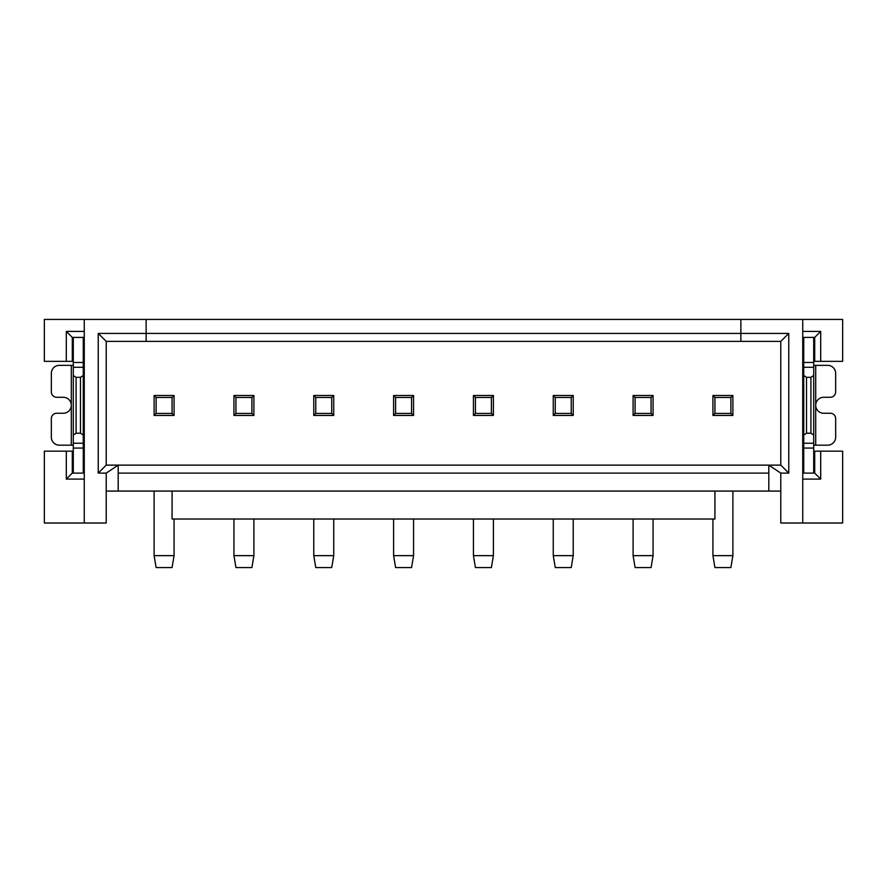 <?xml version="1.0" encoding="UTF-8"?>
<svg xmlns="http://www.w3.org/2000/svg" width="887" height="887" viewBox="0 0 887 887"><rect width="100%" height="100%" fill="white"/><g stroke="black" fill="none" stroke-linecap="round" stroke-linejoin="round"><path stroke-width="1.33" d="M802.735 331.416L820.697 331.416L820.697 361.353L842.65 361.353L842.65 319.442L146.133 319.442L146.133 341.395L106.218 341.395L98.235 333.412L740.867 333.412L740.867 341.395L780.782 341.395L780.782 465.132L768.807 465.132L780.782 473.115L780.782 491.076L714.922 491.076L714.922 519.017L172.078 519.017L172.078 491.076L106.218 491.076L106.218 523.008L44.35 523.008L44.35 451.161L72.29 451.161L72.29 473.115L66.303 479.102L66.303 451.161M146.133 319.442L44.35 319.442L44.35 361.353L66.303 361.353L66.303 331.416L84.265 331.416M740.867 319.442L740.867 333.412L788.765 333.412L780.782 341.395M84.265 361.353L83.267 361.353M73.288 361.353L66.303 361.353M72.29 361.353L72.29 337.404L66.303 331.416M84.265 337.404L72.29 337.404M146.133 341.395L740.867 341.395M802.735 337.404L814.709 337.404L820.697 331.416M814.709 337.404L814.709 361.353L813.712 361.353M820.697 361.353L814.709 361.353M803.733 361.353L802.735 361.353M73.288 337.404L73.288 473.115M233.946 519.017L233.946 555.65L235.942 567.558L251.908 567.558L253.904 555.65L253.904 519.017M174.074 519.017L174.074 555.65L172.078 567.558L156.112 567.558L154.116 555.65L174.074 555.65M84.265 451.161L83.267 451.161M73.288 451.161L72.29 451.161M84.265 473.115L72.29 473.115M83.267 473.115L83.267 443.234L73.288 443.234M73.288 435.018L76.082 433.2L80.473 433.2L83.267 435.018L83.267 443.234M73.288 375.5L76.082 377.319L76.082 433.2M73.288 367.285L83.267 367.285L83.267 375.5L80.473 377.319L76.082 377.319M83.267 367.285L83.267 337.404M71.293 365.344L59.318 365.344A7.983 7.983 0 0 0 51.335 373.327L51.335 391.888A5.389 5.389 0 0 0 56.724 397.276L63.31 397.276A7.983 7.983 0 0 1 71.293 405.259A7.983 7.983 0 0 1 63.31 413.242L56.724 413.242A5.389 5.389 0 0 0 51.335 418.631L51.335 437.191A7.983 7.983 90 0 0 59.318 445.174L71.293 445.174L71.293 365.344L73.288 365.344M73.288 445.174L71.293 445.174M106.218 341.395L106.218 465.132L118.193 465.132L118.193 491.076M813.712 337.404L813.712 473.115M813.712 365.344L815.707 365.344L815.707 405.259A7.983 7.983 21.8 0 1 823.69 397.276L830.276 397.276A5.389 5.389 -158.2 0 0 835.665 391.888L835.665 373.327A7.983 7.983 -158.2 0 0 827.682 365.344L815.707 365.344M233.946 555.65L253.904 555.65M154.116 491.076L154.116 555.65M83.267 375.5L83.267 435.018M84.265 319.442L84.265 523.008M84.265 479.102L66.303 479.102M80.473 433.2L80.473 377.319M768.807 491.076L768.807 465.132L118.193 465.132L106.218 473.115L98.235 473.115L106.218 465.132M780.782 465.132L788.765 473.115L788.765 333.412M174.074 395.48L174.074 415.438L154.116 415.438L154.116 395.48L174.074 395.48L172.078 397.476L172.078 413.442L174.074 415.438M253.904 395.48L253.904 415.438L233.946 415.438L233.946 395.48L253.904 395.48L251.908 397.476L251.908 413.442L253.904 415.438M98.235 333.412L98.235 473.115M815.707 445.174L827.682 445.174A7.983 7.983 -153.4 0 0 835.665 437.191L835.665 418.631A5.389 5.389 -158.2 0 0 830.276 413.242L823.69 413.242A7.983 7.983 21.8 0 1 815.707 405.259L815.707 445.174L813.712 445.174M803.733 451.161L802.735 451.161M802.735 319.442L802.735 523.008L842.65 523.008L842.65 451.161L813.712 451.161M814.709 451.161L814.709 473.115L802.735 473.115M813.712 443.234L803.733 443.234L803.733 473.115M803.733 443.234L803.733 435.018L806.527 433.2L810.918 433.2L813.712 435.018M813.712 375.5L810.918 377.319L810.918 433.2M810.918 377.319L806.527 377.319L803.733 375.5L803.733 367.285L813.712 367.285M803.733 337.404L803.733 367.285M803.733 375.5L803.733 435.018M106.218 491.076L106.218 473.115M118.193 473.115L768.807 473.115M780.782 473.115L788.765 473.115M780.782 491.076L780.782 523.008L802.735 523.008M820.697 451.161L820.697 479.102L814.709 473.115M820.697 479.102L802.735 479.102M806.527 377.319L806.527 433.2M172.078 491.076L714.922 491.076M172.078 413.442L156.112 413.442L154.116 415.438M172.078 397.476L156.112 397.476L156.112 413.442M156.112 397.476L154.116 395.48M251.908 413.442L235.942 413.442L233.946 415.438M251.908 397.476L235.942 397.476L235.942 413.442M235.942 397.476L233.946 395.48M313.776 519.017L313.776 555.65L315.772 567.558L331.738 567.558L333.734 555.65L313.776 555.65M333.734 519.017L333.734 555.65M333.734 415.438L331.738 413.442L331.738 397.476L333.734 395.48L333.734 415.438L313.776 415.438L313.776 395.48L315.772 397.476L315.772 413.442L313.776 415.438M331.738 413.442L315.772 413.442M331.738 397.476L315.772 397.476M333.734 395.48L313.776 395.48M393.606 519.017L393.606 555.65L395.602 567.558L411.568 567.558L413.564 555.65L393.606 555.65M413.564 519.017L413.564 555.65M395.602 397.476L411.568 397.476L413.564 395.48L413.564 415.438L393.606 415.438L393.606 395.48L395.602 397.476L395.602 413.442L393.606 415.438M411.568 397.476L411.568 413.442L395.602 413.442M413.564 415.438L411.568 413.442M413.564 395.48L393.606 395.48M473.436 519.017L473.436 555.65L475.432 567.558L491.398 567.558L493.394 555.65L473.436 555.65M493.394 519.017L493.394 555.65M493.394 415.438L491.398 413.442L491.398 397.476L493.394 395.48L493.394 415.438L473.436 415.438L473.436 395.48L475.432 397.476L475.432 413.442L473.436 415.438M491.398 413.442L475.432 413.442M491.398 397.476L475.432 397.476M493.394 395.48L473.436 395.48M553.266 519.017L553.266 555.65L555.262 567.558L571.228 567.558L573.224 555.65L553.266 555.65M573.224 519.017L573.224 555.65M555.262 397.476L571.228 397.476L573.224 395.48L573.224 415.438L553.266 415.438L553.266 395.48L555.262 397.476L555.262 413.442L553.266 415.438M571.228 397.476L571.228 413.442L555.262 413.442M573.224 415.438L571.228 413.442M573.224 395.48L553.266 395.48M633.096 519.017L633.096 555.65L635.092 567.558L651.058 567.558L653.054 555.65L633.096 555.65M653.054 519.017L653.054 555.65M653.054 415.438L651.058 413.442L651.058 397.476L653.054 395.48L653.054 415.438L633.096 415.438L633.096 395.48L635.092 397.476L635.092 413.442L633.096 415.438M651.058 413.442L635.092 413.442M651.058 397.476L635.092 397.476M653.054 395.48L633.096 395.48M712.926 519.017L712.926 555.65L714.922 567.558L730.888 567.558L732.884 555.65L712.926 555.65M732.884 491.076L732.884 555.65M732.884 415.438L730.888 413.442L730.888 397.476L732.884 395.48L732.884 415.438L712.926 415.438L712.926 395.48L714.922 397.476L714.922 413.442L712.926 415.438M730.888 413.442L714.922 413.442M730.888 397.476L714.922 397.476M732.884 395.48L712.926 395.48M83.267 448.057L73.288 448.057M83.267 362.461L73.288 362.461M813.712 448.057L803.733 448.057M813.712 362.461L803.733 362.461"/></g></svg>
